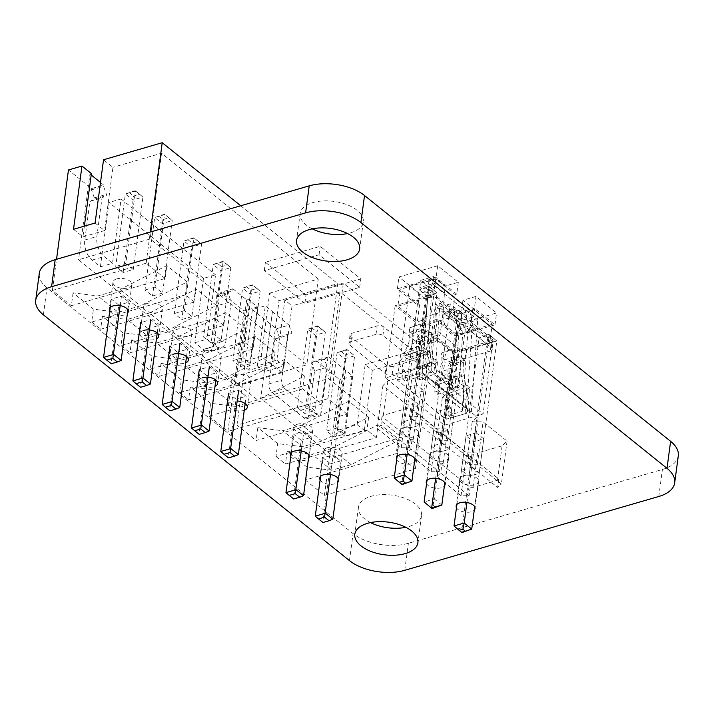 <?xml version="1.0" encoding="UTF-8"?>
<svg xmlns="http://www.w3.org/2000/svg" width="714" height="714" viewBox="0 0 714 714"><rect width="100%" height="100%" fill="white"/><g stroke="black" fill="none" stroke-linecap="round" stroke-linejoin="round"><path stroke-width="0.54" stroke-dasharray="3.57 2.68" d="M320.122 479.844A9.514 4.909 -172.4 0 0 328.529 484.181A9.514 4.909 -172.4 0 0 337.776 482.2M290.803 456.416A9.514 4.909 -172.4 0 0 299.496 460.601A9.514 4.909 -172.4 0 0 308.51 458.379M456.469 507.69A9.514 4.909 -172.4 0 0 464.93 512.125A9.514 4.909 -172.4 0 0 474.266 510.064M426.57 483.673A9.514 4.909 -172.4 0 0 435.031 488.117A9.514 4.909 -172.4 0 0 444.358 486.047M396.663 459.664A9.514 4.909 -172.4 0 0 405.124 464.109A9.514 4.909 -172.4 0 0 414.459 462.038M237.218 401A9.514 4.909 -172.4 0 0 232.246 401.482A9.514 4.909 -172.4 0 0 228.444 404.74A9.514 4.909 -172.4 0 0 233.773 410.05A9.514 4.909 -172.4 0 0 244.259 410.264M202.642 377.706A9.514 4.909 -172.4 0 0 198.84 380.973A9.514 4.909 -172.4 0 0 204.391 386.354A9.514 4.909 -172.4 0 0 215.003 386.354M173.341 354.171A9.514 4.909 -172.4 0 0 169.539 357.437A9.514 4.909 -172.4 0 0 175.082 362.828A9.514 4.909 -172.4 0 0 185.702 362.819M143.737 330.403A9.514 4.909 -172.4 0 0 139.935 333.661A9.514 4.909 -172.4 0 0 145.718 339.132A9.514 4.909 -172.4 0 0 156.446 338.882M109.769 310.956A9.514 4.909 -172.4 0 0 118.167 315.285A9.514 4.909 -172.4 0 0 127.422 313.303M678.3 455.818A39.788 20.554 7.6 0 1 662.405 469.464L408.381 543.292A39.788 20.554 -172.4 0 1 353.082 533.608L46.99 287.813A39.788 20.554 -172.4 0 1 39.306 273.328M370.504 522.594A31.827 16.44 7.6 0 1 358.41 507.235A31.827 16.44 7.6 0 1 371.119 496.319A31.827 16.44 7.6 0 1 405.141 498.408A31.827 16.44 7.6 0 1 421.51 515.66A31.827 16.44 7.6 0 1 405.811 527.307M327.155 447.776A9.514 4.909 -172.4 0 0 323.353 451.043A9.514 4.909 -172.4 0 0 332.126 457.165A9.514 4.909 -172.4 0 0 342.211 453.56A9.514 4.909 -172.4 0 0 337.32 448.401A9.514 4.909 -172.4 0 0 327.155 447.776M297.72 424.143A9.514 4.909 -172.4 0 0 293.918 427.409A9.514 4.909 -172.4 0 0 302.7 433.532A9.514 4.909 -172.4 0 0 312.777 429.926A9.514 4.909 -172.4 0 0 307.886 424.768A9.514 4.909 -172.4 0 0 297.72 424.143M463.556 475.729A9.514 4.909 -172.4 0 0 459.762 478.987A9.514 4.909 -172.4 0 0 468.536 485.118A9.514 4.909 -172.4 0 0 478.612 481.504A9.514 4.909 -172.4 0 0 473.721 476.345A9.514 4.909 -172.4 0 0 463.556 475.729M433.657 451.712A9.514 4.909 -172.4 0 0 429.855 454.979A9.514 4.909 -172.4 0 0 438.637 461.101A9.514 4.909 -172.4 0 0 448.713 457.487A9.514 4.909 -172.4 0 0 443.822 452.337A9.514 4.909 -172.4 0 0 433.657 451.712M403.749 427.704A9.514 4.909 -172.4 0 0 399.956 430.961A9.514 4.909 -172.4 0 0 408.729 437.093A9.514 4.909 -172.4 0 0 418.806 433.478A9.514 4.909 -172.4 0 0 413.915 428.329A9.514 4.909 -172.4 0 0 403.749 427.704M235.852 374.466A9.514 4.909 -172.4 0 0 232.05 377.724A9.514 4.909 -172.4 0 0 240.832 383.855A9.514 4.909 -172.4 0 0 250.909 380.241A9.514 4.909 -172.4 0 0 246.018 375.091A9.514 4.909 -172.4 0 0 235.852 374.466M206.248 350.69A9.514 4.909 -172.4 0 0 202.446 353.957A9.514 4.909 -172.4 0 0 211.228 360.079A9.514 4.909 -172.4 0 0 221.304 356.473A9.514 4.909 -172.4 0 0 216.413 351.315A9.514 4.909 -172.4 0 0 206.248 350.69M176.938 327.155A9.514 4.909 -172.4 0 0 173.145 330.421A9.514 4.909 -172.4 0 0 181.918 336.553A9.514 4.909 -172.4 0 0 191.995 332.938A9.514 4.909 -172.4 0 0 187.104 327.78A9.514 4.909 -172.4 0 0 176.938 327.155M147.334 303.388A9.514 4.909 -172.4 0 0 143.541 306.645A9.514 4.909 -172.4 0 0 152.314 312.777A9.514 4.909 -172.4 0 0 162.39 309.162A9.514 4.909 -172.4 0 0 157.499 304.012A9.514 4.909 -172.4 0 0 147.334 303.388M116.793 278.879A9.514 4.909 -172.4 0 0 112.999 282.146A9.514 4.909 -172.4 0 0 121.773 288.277A9.514 4.909 -172.4 0 0 131.849 284.663A9.514 4.909 -172.4 0 0 126.958 279.504A9.514 4.909 -172.4 0 0 116.793 278.879M490.241 351.127L465.162 358.419A4.971 2.57 7.6 0 1 458.245 357.205L422.929 328.851A4.971 2.57 7.6 0 1 421.965 327.039A4.971 2.57 7.6 0 1 423.955 325.334L449.044 318.042A4.971 2.57 7.6 0 1 455.951 319.247L491.268 347.611A4.971 2.57 7.6 0 1 492.232 349.423A4.971 2.57 7.6 0 1 490.241 351.127L491.375 342.684A4.971 2.57 7.6 0 0 493.356 340.98L492.232 349.423M417.208 367.451L392.12 374.743A4.971 2.57 7.6 0 1 385.203 373.529L349.887 345.165A4.971 2.57 7.6 0 1 348.923 343.363A4.971 2.57 7.6 0 1 350.913 341.649L376.001 334.366A4.971 2.57 7.6 0 1 382.909 335.571L418.226 363.935A4.971 2.57 7.6 0 1 419.189 365.746A4.971 2.57 7.6 0 1 417.208 367.451L418.333 359.008A4.971 2.57 7.6 0 0 420.314 357.303L419.189 365.746M304.896 303.289L264.278 270.677L319.051 254.755L359.669 287.376L304.896 303.289L306.02 294.855L265.403 262.234L320.184 246.321L360.802 278.933L306.02 294.855M312.259 228.846A31.827 16.44 7.6 0 1 300.166 213.486A31.827 16.44 7.6 0 1 312.875 202.571A31.827 16.44 7.6 0 1 346.897 204.659A31.827 16.44 7.6 0 1 363.265 221.902A31.827 16.44 7.6 0 1 347.557 233.558M491.268 347.611L492.401 339.168A4.971 2.57 7.6 0 1 493.356 340.98M465.162 358.419L466.287 349.976L491.375 342.684M466.287 349.976A4.971 2.57 7.6 0 1 459.37 348.771L424.054 320.407A4.971 2.57 7.6 0 1 423.099 318.596A4.971 2.57 7.6 0 1 425.08 316.891L450.168 309.599A4.971 2.57 7.6 0 1 457.076 310.804L492.401 339.168M418.226 363.935L419.359 355.492A4.971 2.57 7.6 0 1 420.314 357.303M392.12 374.743L393.244 366.3L418.333 359.008M393.244 366.3A4.971 2.57 7.6 0 1 386.336 365.086L351.011 336.731A4.971 2.57 7.6 0 1 350.056 334.92A4.971 2.57 7.6 0 1 352.038 333.215L377.126 325.923A4.971 2.57 7.6 0 1 384.034 327.128L419.359 355.492M264.278 270.677L265.403 262.234M319.051 254.755L320.184 246.321M359.669 287.376L360.802 278.933M429.114 286.341L431.934 288.608L428.132 289.714L425.303 287.447L429.114 286.341L429.48 286.903L419.323 289.857L425.303 287.447M397.1 456.433L419.323 289.857L426.856 295.908L428.132 289.714M402.134 484.565L401.759 483.994L411.924 481.049M394.226 477.952L401.759 483.994L426.856 295.908L437.022 292.954L414.888 458.807M407.123 454.47L429.48 286.903L437.022 292.954L431.934 288.608M488.92 334.366L491.741 336.633L487.93 337.74L485.109 335.473L488.92 334.366L489.286 334.928L479.13 337.883L485.109 335.473M456.898 504.459L479.13 337.883L486.662 343.934L487.93 337.74M461.94 532.59L461.565 532.019L471.731 529.074M454.033 525.968L461.565 532.019L486.662 343.934L496.828 340.98L474.694 506.833M466.929 502.495L489.286 334.928L496.828 340.98L491.741 336.633M431.631 296.917L419.85 287.465L432.55 283.77L444.429 293.195L428.837 280.673L409.756 286.216L425.357 298.738L431.631 296.917L432.586 289.741L419.564 293.525L398.965 276.987L437.7 265.724L458.308 282.271L445.286 286.055L433.514 276.595L420.814 280.29L432.586 289.741M425.357 298.738L422.483 320.274C422.028 328.36 424.402 334.946 429.623 340.025L435.478 341.685L440.145 334.447L443.01 312.919L458.611 325.45L477.693 319.908L462.092 307.377L473.757 316.864L461.057 320.55L449.284 311.099L450.239 303.923L462.02 313.375L474.721 309.689L462.949 300.237L475.961 296.453L496.569 312.991L457.826 324.254L437.227 307.707L450.239 303.923M458.308 282.271L456.728 294.088L455.139 294.552L435.718 278.951L400.152 289.286L397.894 306.172L417.324 321.773L419.573 304.887L417.985 305.342L419.564 293.525M435.478 341.685L428.73 343.648L422.875 341.988C417.654 336.901 415.28 330.314 415.735 322.228L422.483 320.274M444.331 293.231L445.286 286.055M455.139 294.552L452.89 311.438L442.975 314.312L444.429 293.195M435.718 278.951L433.46 295.837L452.89 311.438L454.479 310.974C454.015 319.06 456.398 325.646 461.619 330.725L467.465 332.394L456.621 335.544L450.945 333.822C445.679 328.761 443.019 322.255 442.975 314.312M462.092 307.377L460.637 328.494L472.132 325.156L492.74 341.694L483.092 413.959L444.358 425.223L385.489 377.956L424.232 366.693L433.871 294.427L395.137 305.69L415.735 322.228M428.73 343.648L433.398 336.41L434.987 335.946L454.407 351.547L489.974 341.212L492.223 324.326L472.802 308.734L474.391 308.269L475.961 296.453M444.358 425.223L453.997 352.957L433.398 336.41M395.137 305.69L385.489 377.956M437.227 307.707L435.647 319.524L437.236 319.069L434.987 335.946L440.145 334.447M449.284 311.099L443.01 312.919M462.949 300.237L461.985 307.413M489.974 341.212L470.544 325.611L472.802 308.734M492.74 341.694L453.997 352.957M435.647 319.524L456.246 336.071L494.989 324.816L474.391 308.269M492.223 324.326L456.657 334.661L437.236 319.069M456.657 334.661L454.407 351.547M494.989 324.816L496.569 312.991M457.826 324.254L456.246 336.071M454.479 310.974L433.871 294.427M424.232 366.693L483.092 413.959M472.132 325.156L467.465 332.394M397.243 380.009L422.483 372.672L471.347 411.907L446.098 419.243L397.243 380.009L409.756 286.216M471.347 411.907L477.693 319.908M458.611 325.45L446.098 419.243M428.837 280.673L422.483 372.672M460.637 328.494L456.621 335.544M397.894 306.172L433.46 295.837M456.728 294.088L436.129 277.541L397.386 288.804L417.985 305.342M419.573 304.887L400.152 289.286M437.7 265.724L436.129 277.541M397.386 288.804L398.965 276.987M461.057 320.55L462.02 313.375M473.757 316.864L474.721 309.689M419.85 287.465L420.814 280.29M433.514 276.595L432.55 283.77M436.031 380.758L435.718 382.052L438.664 384.418L437.753 394.414L434.808 392.048L435.495 382.133L449.891 376.93L452.39 367.799L453.667 356.688L451.569 349.369L441.609 352.975L441.966 360.918L439.396 372.494L436.031 380.758L450.052 375.689M441.609 352.975L451.641 349.262L454.175 351.306L448.927 350.065C445.893 352.136 444.563 355.411 444.929 359.892L444.92 363.123L456.612 358.892L455.184 371.289L452.837 379.295L449.891 376.93C453.533 375.921 456.773 376.349 459.611 378.215L463.484 322.041L459.486 323.487L435.942 304.583L439.94 303.138L436.067 359.312L432.068 360.757L435.942 304.583M434.808 392.048L450.98 386.408L431.381 370.664L430.961 372.19L431.631 362.132L429.391 350.574L428.114 336.008L428.766 330.894L431.301 332.929L425.66 331.385C423.581 332.26 422.572 334.384 422.626 337.731L420.144 339.989L419.35 342.756L419.207 356.286L420.412 368.219L419.511 379.759L435.335 373.841L436.727 371.726L435.379 369.227L436.067 359.312L437.414 361.811L434.585 364.64L420.412 369.763L417.467 367.398L431.64 362.275L434.585 364.64L433.907 374.555M419.511 379.759L416.565 377.394L417.467 367.398L416.271 355.313L416.423 340.239L417.056 337.508C418.69 334.652 421.555 332.608 425.66 331.385C427.936 330.439 429.078 330.511 429.06 331.582L432.497 334.339L431.051 338.525L432.202 351.583L434.585 364.64M416.565 377.394L430.961 372.19M431.301 332.929L432.595 334.134L422.626 337.731M464.734 360.151L454.202 363.962L454.773 358.526L460.066 356.616L464.734 360.151L463.564 362.328L464.02 375.635L466.67 390.406L463.725 388.041L461.253 374.85C459.932 368.745 459.754 363.471 460.717 359.035L460.967 356.741L462.708 358.151M454.202 363.962L452.105 366.469L451.186 380.276L452.489 395.529C446.955 402.91 447.562 402.785 451.525 409.568L448.579 407.203L448.008 415.468L450.953 417.833L451.525 409.568M454.773 358.526L449.284 363.39C447.83 367.987 447.491 373.368 448.267 379.545L449.552 393.164C444.01 400.545 444.617 400.42 448.579 407.203M464.707 360.195L460.066 356.616M427.409 297.729L425.348 296.078L432.372 284.279L465.332 310.751L470.08 332.001L468.018 330.341L472.016 328.895L468.143 385.069L464.145 386.515L462.529 409.961L421.912 377.349L423.527 353.903L427.525 352.457L431.408 296.283L427.409 297.729L423.527 353.903L420.751 353.537L417.806 351.172L418.538 346.451L420.591 340.765C421.751 337.454 421.947 333.295 421.171 328.288L409.711 332.429C410.023 337.606 409.372 341.926 407.756 345.406L404.927 351.368L403.633 356.295C398.1 363.676 398.707 363.551 402.669 370.334L402.098 378.598L416.2 374.502C419.823 373.734 423.054 374.297 425.892 376.189L466.51 408.801L467.866 411.219L465.055 413.727L450.953 417.833M466.51 408.801L468.143 385.069L469.491 387.577L466.67 390.406L452.489 395.529L449.552 393.164L463.725 388.041L468.018 330.341M437.753 394.414L452.149 389.21L454.925 389.576L450.98 386.408L458.924 388.13L435.379 369.227M459.486 323.487L455.612 379.661L459.611 378.215L458.924 388.13M472.016 328.895L474.078 330.555L469.339 309.305L436.37 282.833L429.346 294.632L431.408 296.283M439.94 303.138L463.484 322.041M429.346 294.632L425.348 296.078M436.37 282.833L432.372 284.279M469.339 309.305L465.332 310.751M474.078 330.555L470.08 332.001M464.145 386.515L462.913 410.648L462.529 409.961L462.119 411.371L448.008 415.468M402.098 378.598L405.043 380.964L405.606 372.699C401.643 365.916 401.036 366.041 406.578 358.66L410.354 349.092L423.34 344.407L420.751 353.537L406.578 358.66L403.633 356.295L417.806 351.172C421.447 350.163 424.687 350.592 427.525 352.457L425.892 376.189M421.912 377.349L419.145 376.858L405.043 380.964M409.711 332.429L409.399 327.976L419.93 324.174L409.399 327.976M421.171 328.288L419.93 324.174L423.509 327.119L424.027 329.573C424.946 335.526 424.714 340.471 423.34 344.407M410.354 349.092C412.228 345.049 413.013 340.025 412.701 334.009L414.432 326.137M405.606 372.699L402.669 370.334M432.068 360.757L431.765 371.387L432.068 360.757L431.64 362.275M417.244 367.478L420.189 369.843M435.495 382.133L438.441 384.498M454.925 389.576L455.612 379.661L452.837 379.295L452.149 389.21M452.837 379.295L438.664 384.418L442.064 376.028L444.92 363.123M456.612 358.892L455.711 352.975L454.184 351.297M423.509 327.119L420.064 324.352M455.711 352.975L452.274 350.217M459.013 310.349L461.842 312.625L458.031 313.732L455.202 311.456L459.013 310.349L459.388 310.911L449.222 313.865L455.202 311.456M426.999 480.451L449.222 313.865L456.764 319.917L458.031 313.732M435.843 507.467L433.014 505.2L429.203 506.306M441.823 505.057L434.291 499.006L433.014 505.2M435.629 478.3L456.764 319.917L466.92 316.962L459.388 310.911L434.291 499.006L424.125 501.96M461.842 312.625L466.92 316.962L444.795 482.825M441.841 464.564L470.214 487.35L473.043 487.359L497.488 480.254L498.791 479.04L470.419 456.255L467.59 456.246L468.884 455.032L440.511 432.247L437.682 432.229L438.985 431.015L410.612 408.229L407.783 408.221L383.329 415.325L382.035 416.539L410.407 439.324L413.236 439.333L411.933 440.556L440.306 463.332L443.135 463.35L441.841 464.564L440.708 473.007L437.013 476.461L461.03 495.748L469.08 495.793L440.708 473.007M439.101 452.292L431.559 446.241L441.725 443.287L449.258 449.338L439.101 452.292L443.697 417.851L453.854 414.896L446.321 408.845L436.156 411.799L443.697 417.851M471.624 467.304L479.165 473.355L469 476.3L461.467 470.258L471.624 467.304L476.22 432.854L466.064 435.808L473.596 441.859L483.753 438.905L476.22 432.854M409.193 428.284L401.661 422.233L411.817 419.279L419.359 425.33L409.193 428.284L413.79 393.833L423.955 390.879L416.414 384.828L406.257 387.782L413.79 393.833M407.783 408.221L412.38 373.779L423.259 373.833L447.276 393.119L442.278 397.787L453.158 397.841L477.175 417.128L472.186 421.796L483.066 421.858L507.083 441.145L502.085 445.813L477.639 452.917L466.751 452.863L442.734 433.577L447.732 428.909L436.852 428.846L412.835 409.559L417.833 404.892L406.944 404.838L382.936 385.551L387.925 380.883L412.38 373.779M387.925 380.883L383.329 415.325M473.043 487.359L477.639 452.917M502.085 445.813L497.488 480.254M470.214 487.35L469.08 495.793M461.03 495.748L466.751 452.863M443.135 463.35L447.732 428.909M442.734 433.577L437.013 476.461M440.306 463.332L439.181 471.776L410.809 448.99L407.114 452.453L431.131 471.731L439.181 471.776M431.131 471.731L436.852 428.846M411.933 440.556L410.809 448.99M413.236 439.333L417.833 404.892M412.835 409.559L407.114 452.453M410.407 439.324L409.283 447.767L380.91 424.982L377.206 428.436L401.223 447.723L409.283 447.767M401.223 447.723L406.944 404.838M382.035 416.539L380.91 424.982M382.936 385.551L377.206 428.436M498.791 479.04L497.658 487.483L501.362 484.03L477.345 464.743L469.285 464.698L497.658 487.483M507.083 441.145L501.362 484.03M468.884 455.032L467.759 463.475L471.454 460.012L447.437 440.725L439.387 440.69L467.759 463.475M467.59 456.246L472.186 421.796M477.175 417.128L471.454 460.012M470.419 456.255L469.285 464.698M477.345 464.743L483.066 421.858M438.985 431.015L437.861 439.458L441.555 436.004L417.538 416.717L409.488 416.673L437.861 439.458M437.682 432.229L442.278 397.787M447.276 393.119L441.555 436.004M440.511 432.247L439.387 440.69M447.437 440.725L453.158 397.841M410.612 408.229L409.488 416.673M417.538 416.717L423.259 373.833M461.467 470.258L466.064 435.808M469 476.3L473.596 441.859M479.165 473.355L483.753 438.905M431.559 446.241L436.156 411.799M446.321 408.845L441.725 443.287M449.258 449.338L453.854 414.896M401.661 422.233L406.257 387.782M416.414 384.828L411.817 419.279M419.359 425.33L423.955 390.879M111.277 363.747L121.13 360.463M103.566 357.393L111.045 363.39L118.827 305.065L111.348 299.068L121.434 296.132L128.913 302.138L118.827 305.065M120.166 305.654L121.434 296.132M110.224 307.529L111.348 299.068M127.877 309.885L128.913 302.138M140.587 387.283L150.431 383.998M132.875 380.919L140.346 386.926L148.128 328.601L140.658 322.594L150.734 319.667L158.213 325.673L148.128 328.601M169.887 410.818L179.732 407.524M162.176 404.454L169.655 410.461L177.438 352.136L169.959 346.129L180.044 343.202L187.514 349.2L177.438 352.136M186.55 356.482L187.514 349.2M199.197 434.344L209.041 431.06M191.486 427.989L198.956 433.987L206.739 375.662L199.268 369.665L209.345 366.728L216.824 372.735L206.739 375.662M215.851 380.009L216.824 372.735M228.498 457.879L238.342 454.595M220.787 451.516L228.266 457.522L236.048 399.197L228.569 393.191L238.654 390.263L246.125 396.27L236.048 399.197M245.152 403.553L246.125 396.27M246.384 286.591L250.873 290.196L256.924 288.438L260.146 291.196L250.07 294.123L242.59 288.126L252.676 285.189L260.146 291.196L250.48 363.676L243.001 357.669L252.435 284.832L242.59 288.126L232.916 360.597L240.395 366.603L250.48 363.676M250.873 290.196L240.395 366.603M256.924 288.438L252.435 284.832M221.572 266.661L227.614 264.903L230.845 267.661L220.76 270.597L213.281 264.591L223.366 261.663L230.845 267.661L221.17 340.141L213.7 334.134L203.615 337.07L211.094 343.068L221.572 266.661L217.083 263.064L213.281 264.591L203.615 337.07M227.614 264.903L223.134 261.306L213.7 334.134M223.134 261.306L217.083 263.064M211.094 343.068L221.17 340.141M187.782 239.529L192.262 243.126L198.313 241.377L201.535 244.134L191.459 247.062L183.98 241.055L194.065 238.128L201.535 244.134L191.87 316.605L184.39 310.608L193.824 237.771L183.98 241.055L174.305 313.535L181.784 319.542L191.87 316.605M192.262 243.126L181.784 319.542M198.313 241.377L193.824 237.771M158.472 215.994L162.962 219.6L169.004 217.841L172.235 220.599L162.149 223.527L154.679 217.529L164.755 214.593L172.235 220.599L162.56 293.079L155.09 287.073L164.523 214.236L154.679 217.529L145.004 290L152.484 296.007L162.56 293.079M162.962 219.6L152.484 296.007M169.004 217.841L164.523 214.236M139.703 194.306L135.214 190.709L142.925 197.064L132.849 200L125.369 193.994L135.455 191.066L125.78 263.537L115.704 266.474L123.174 272.471L133.259 269.544L142.925 197.064L139.703 194.306L133.652 196.064L123.174 272.471M135.214 190.709L125.369 193.994L115.704 266.474M129.172 192.468L133.652 196.064M133.259 269.544L125.78 263.537M157.241 332.956L158.213 325.673M155.09 287.073L145.004 290M184.39 310.608L174.305 313.535M243.001 357.669L232.916 360.597M237.262 383.632L284.065 359.731L304.396 376.055L257.602 399.965L235.415 406.409L215.084 390.085L237.262 383.632L257.602 399.965M207.961 360.106L254.755 336.196L275.095 352.529L228.293 376.43L206.114 382.882L185.783 366.55L207.961 360.106L228.293 376.43M178.652 336.571L225.454 312.67L245.786 328.993L198.992 352.903L176.804 359.347L156.473 343.015L178.652 336.571L198.992 352.903M149.351 313.035L196.145 289.134L216.485 305.458L169.682 329.368L147.503 335.812L127.172 319.488L149.351 313.035L169.682 329.368M118.203 312.286L93.418 309.18L73.087 292.847L97.863 295.953L120.041 289.509L140.381 305.833L118.203 312.286L97.863 295.953M147.503 335.812L122.719 332.715L102.388 316.382L127.172 319.488M176.804 359.347L152.028 356.241L131.688 339.918L156.473 343.015M206.114 382.882L181.329 379.777L160.998 363.444L185.783 366.55M120.041 289.509L166.844 265.599L187.175 281.932L140.381 305.833M235.415 406.409L210.639 403.303L190.299 386.979L215.084 390.085M102.388 316.382L100.674 329.252L194.431 301.995L196.145 289.134M216.485 305.458L214.762 318.328L121.005 345.576L122.719 332.715M160.998 363.444L159.284 376.314L253.042 349.066L254.755 336.196M275.095 352.529L273.373 365.389L179.616 392.638L181.329 379.777M190.299 386.979L188.585 399.849L282.342 372.592L284.065 359.731M304.396 376.055L302.682 388.925L208.916 416.173L210.639 403.303M131.688 339.918L129.975 352.778L223.732 325.53L225.454 312.67M245.786 328.993L244.072 341.863L150.306 369.111L152.028 356.241M73.087 292.847L71.364 305.717L165.13 278.469L166.844 265.599M187.175 281.932L185.462 294.793L91.704 322.041L93.418 309.18M165.13 278.469L146.138 263.216L52.381 290.464L71.364 305.717M208.916 416.173L227.909 431.417L321.666 404.169L302.682 388.925M253.042 349.066L244.072 341.863M150.306 369.111L159.284 376.314M179.616 392.638L188.585 399.849M282.342 372.592L273.373 365.389M194.431 301.995L185.462 294.793M91.704 322.041L100.674 329.252M121.005 345.576L129.975 352.778M223.732 325.53L214.762 318.328M52.381 290.464L56.54 259.289M100.513 182.463L103.726 185.051L91.633 188.567L68.455 169.959M91.633 188.567L91.463 189.853L94.364 197.885L94.194 199.17L89.919 201.437L84.77 240.029A15.155 8.434 73.8 0 0 92.017 260.101L100.388 266.822L108.974 202.49L121.077 198.974L112.491 263.305L104.119 256.585A15.155 8.434 -106.2 0 1 96.863 236.512L102.013 197.921L106.288 195.654L106.457 194.369L103.557 186.336L103.726 185.051M203.472 278.371L194.886 342.702L203.258 349.423A15.155 8.434 73.8 0 0 209.202 351.118A15.155 8.434 73.8 0 0 213.95 343.764L219.1 305.164L216.19 297.14L216.369 295.855L220.644 293.588L220.813 292.303L232.907 288.786L232.737 290.071L228.462 292.338L228.293 293.624L231.193 301.647L226.043 340.248A15.155 8.434 -106.2 0 1 221.304 347.602A15.155 8.434 -106.2 0 1 215.36 345.906L206.98 339.186L215.566 274.854L203.472 278.371L108.974 202.49M227.909 431.417L243.992 310.911L220.813 292.303M73.524 229.292L82.949 236.852L104.521 230.586L112.964 167.326L103.539 159.757M95.105 223.018L104.521 230.586M261.208 356.411L239.636 362.676L249.052 370.245L270.633 363.97L279.076 300.71L269.651 293.151L261.208 356.411L270.633 363.97M84.377 226.133L82.949 236.852M239.636 362.676L248.079 299.416L257.495 306.984L249.052 370.245M232.907 288.786L246.669 299.826L248.079 299.416M246.669 299.826L235.218 385.605L306.806 364.8L150.11 238.976L78.531 259.78L235.218 385.605M269.651 293.151L318.248 279.031L306.806 364.8M318.248 279.031L161.551 153.207L112.964 167.326M161.551 153.207L150.11 238.976M91.383 173.591L89.973 174.002L78.531 259.78M257.495 306.984L243.992 310.911M89.973 174.002L91.196 174.992M194.886 342.702L206.98 339.186M220.644 293.588L232.737 290.071M216.369 295.855L228.462 292.338M216.19 297.14L228.293 293.624M219.1 305.164L231.193 301.647M91.463 189.853L103.557 186.336M94.364 197.885L106.457 194.369M94.194 199.17L106.288 195.654M89.919 201.437L102.013 197.921M100.388 266.822L112.491 263.305M121.077 198.974L215.566 274.854M321.666 404.169L337.749 283.663L279.076 300.71M240.734 205.757L337.749 283.663M146.138 263.216L150.297 232.041M293.686 498.988L303.53 495.694M285.975 492.624L293.445 498.631L301.228 440.297L293.757 434.299L303.834 431.372L311.313 437.37L301.228 440.297M301.228 450.936L303.834 431.372M291.312 452.631L293.757 434.299M308.912 455.371L311.313 437.37M322.987 522.514L332.831 519.23M315.276 516.16L322.755 522.157L330.537 463.832L323.058 457.835L333.143 454.898L340.614 460.905L338.231 478.782M330.52 474.551L333.143 454.898M320.577 476.425L323.058 457.835M322.103 329.538L317.623 325.941L325.334 332.296L315.249 335.232L307.77 329.225L317.855 326.298L307.413 404.561L297.327 407.498L304.807 413.495L314.883 410.568L325.334 332.296L322.103 329.538L316.052 331.296L304.807 413.495M317.623 325.941L307.77 329.225L297.327 407.498M311.572 327.699L316.052 331.296M314.883 410.568L307.413 404.561M346.924 349.467L337.079 352.761L347.156 349.833L354.635 355.831L344.55 358.758L337.079 352.761L326.637 431.024L334.107 437.03L344.193 434.103L336.713 428.097L346.924 349.467L354.635 355.831L344.193 434.103M340.873 351.226L345.362 354.831L334.107 437.03M345.362 354.831L351.413 353.073M336.713 428.097L326.637 431.024M340.614 460.905L330.537 463.832M301.968 425.125L348.762 401.223L368.647 417.19L321.853 441.091L302.495 446.723L282.61 430.747L301.968 425.125L321.853 441.091M331.269 448.66L378.072 424.75L397.957 440.716L351.154 464.627L331.796 470.249L311.911 454.282L331.269 448.66L351.154 464.627M302.495 446.723L277.71 443.617L257.825 427.65L282.61 430.747M331.796 470.249L307.02 467.152L287.135 451.177L311.911 454.282M368.647 417.19L366.934 430.051L275.997 456.478L277.71 443.617M257.825 427.65L256.112 440.511L347.049 414.084L348.762 401.223M397.957 440.716L396.234 453.586L305.297 480.013L307.02 467.152M287.135 451.177L285.413 464.046L376.349 437.62L378.072 424.75M305.297 480.013L324.442 495.382L415.378 468.955L396.234 453.586M275.997 456.478L285.413 464.046M376.349 437.62L366.934 430.051M347.049 414.084L327.913 398.715L236.968 425.142L256.112 440.511M415.378 468.955L430.801 353.376L372.324 370.37L365.149 364.604L357.134 424.643L337.579 430.328L345.585 370.289L352.761 376.055L344.755 436.093L364.31 430.408L372.324 370.37M327.913 398.715L343.327 283.137L430.801 353.376M272.471 311.581L264.466 371.619L284.02 365.934L292.035 305.895L284.859 300.13L276.845 360.177L257.29 365.854L265.296 305.815L272.471 311.581L260.717 398.269L333.831 456.978L401.58 437.289L328.467 378.581L260.717 398.269M257.29 365.854L264.466 371.619M337.579 430.328L344.755 436.093M276.845 360.177L284.02 365.934M357.134 424.643L364.31 430.408M324.442 495.382L339.864 379.803L315.936 360.597L328.636 356.902L324.361 359.169L327.271 367.192L321.291 412.014A6.319 3.516 -106.2 0 1 319.31 415.075A6.319 3.516 -106.2 0 1 316.837 414.37L284.69 388.559A6.319 3.516 -106.2 0 1 281.664 380.196L287.644 335.375L291.919 333.117L289.018 325.084L276.318 328.779L252.39 309.564L265.296 305.815M352.761 376.055L339.864 379.803M365.149 364.604L413.138 350.663L340.025 291.946L292.035 305.895M340.025 291.946L328.467 378.581M272.275 311.634L289.018 325.084M284.859 300.13L343.327 283.137M276.318 328.779L279.219 336.803L274.944 339.07L268.964 383.882A6.319 3.516 73.8 0 0 271.989 392.245L304.128 418.065A6.319 3.516 73.8 0 0 306.609 418.77A6.319 3.516 73.8 0 0 308.582 415.7L314.562 370.887L327.271 367.192M274.944 339.07L287.644 335.375M279.219 336.803L291.919 333.117M314.562 370.887L311.661 362.855L324.361 359.169M311.661 362.855L315.936 360.597M328.636 356.902L345.585 370.289M236.968 425.142L252.39 309.564M345.389 370.352L333.831 456.978M413.138 350.663L401.58 437.289M658.808 496.48L662.405 469.464M404.776 570.308L408.381 543.292M349.476 560.624L353.082 533.608M43.384 314.829L46.99 287.813M458.245 357.205L459.37 348.771M422.929 328.851L424.054 320.407M423.955 325.334L425.08 316.891M449.044 318.042L450.168 309.599M455.951 319.247L457.076 310.804M385.203 373.529L386.336 365.086M349.887 345.165L351.011 336.731M350.913 341.649L352.038 333.215M376.001 334.366L377.126 325.923M382.909 335.571L384.034 327.128M452.39 367.799L439.396 372.494M453.667 356.688L441.966 360.918M449.204 386.845L449.891 376.93M416.423 340.239L428.114 336.008M416.271 355.313L429.391 350.574M417.467 367.255L431.631 362.132M431.051 338.525L419.35 342.756M432.202 351.583L419.207 356.286M434.433 363.149L420.412 368.219M463.564 362.328L452.105 366.469M464.02 375.635L451.186 380.276M465.992 384.551L452.381 389.469M449.374 363.14L460.717 359.035M448.267 379.545L461.253 374.85M449.463 388.737L463.234 383.766M466.67 390.406L465.055 413.727M416.2 374.502L417.806 351.172M418.538 346.451L404.927 351.368M420.591 340.765L407.756 345.406M412.683 333.67L424.027 329.573M407.524 355.063L421.287 350.083M420.751 353.537L419.145 376.858M462.119 411.371L463.725 388.041M438.691 384.293L452.854 379.179M442.064 376.028L455.184 371.289M420.144 339.989L417.056 337.508M412.701 334.009L409.631 331.555M444.929 359.892L441.841 357.411M452.355 365.854L449.284 363.39M203.258 349.423L215.36 345.906M213.95 343.764L226.043 340.248M84.77 240.029L96.863 236.512M92.017 260.101L104.119 256.585M304.128 418.065L316.837 414.37M271.989 392.245L284.69 388.559M268.964 383.882L281.664 380.196M308.582 415.7L321.291 412.014M358.41 507.235L354.804 534.25M421.51 515.66L417.904 542.667M323.353 451.043L319.747 478.059M342.211 453.56L338.606 480.576M293.918 427.409L290.312 454.425M312.777 429.926L309.171 456.933M459.762 478.987L456.157 506.003M478.612 481.504L475.006 508.52M429.855 454.979L426.249 481.986M448.713 457.487L445.108 484.503M399.956 430.961L396.35 457.977M418.806 433.478L415.209 460.494M232.05 377.724L228.444 404.74M250.909 380.241L247.303 407.257M202.446 353.957L198.84 380.973M221.304 356.473L217.699 383.48M173.145 330.421L169.539 357.437M191.995 332.938L188.398 359.954M143.541 306.645L139.935 333.661M162.39 309.162L158.794 336.178M112.999 282.146L109.394 309.162M131.849 284.663L128.252 311.679M300.166 213.486L296.56 240.502M363.265 221.902L359.66 248.918M423.099 318.596L421.965 327.039M350.056 334.92L348.923 343.363M467.866 411.219L469.491 387.577M437.414 361.811L436.727 371.726M421.983 325.45L420.243 324.049M209.202 351.118L221.304 347.602M306.609 418.77L319.31 415.075"/><path stroke-width="1.07" d="M674.694 482.834A39.788 20.554 7.6 0 0 667.01 468.339L360.918 222.545A39.788 20.554 -172.4 0 0 305.619 212.87L51.595 286.698A39.788 20.554 -172.4 0 0 35.7 300.335A39.788 20.554 -172.4 0 0 43.384 314.829L349.476 560.624A39.788 20.554 -172.4 0 0 404.776 570.308L658.808 496.48A39.788 20.554 7.6 0 0 674.694 482.834L678.3 455.818A39.788 20.554 7.6 0 0 670.616 441.323L364.524 195.529A39.788 20.554 -172.4 0 0 309.224 185.854L55.192 259.682A39.788 20.554 -172.4 0 0 39.306 273.328L35.7 300.335M367.523 523.335A31.827 16.44 7.6 0 1 401.536 525.424A31.827 16.44 7.6 0 1 417.904 542.667A31.827 16.44 7.6 0 1 384.177 554.76A31.827 16.44 7.6 0 1 354.804 534.25A31.827 16.44 7.6 0 1 367.523 523.335M337.776 482.2A9.514 4.909 -172.4 0 0 338.606 480.576A9.514 4.909 -172.4 0 0 333.715 475.417A9.514 4.909 -172.4 0 0 323.549 474.792A9.514 4.909 -172.4 0 0 319.747 478.059A9.514 4.909 -172.4 0 0 320.122 479.844M308.51 458.379A9.514 4.909 -172.4 0 0 309.171 456.933A9.514 4.909 -172.4 0 0 304.28 451.783A9.514 4.909 -172.4 0 0 294.114 451.159A9.514 4.909 -172.4 0 0 290.312 454.425A9.514 4.909 -172.4 0 0 290.803 456.416M474.266 510.064A9.514 4.909 -172.4 0 0 475.006 508.52A9.514 4.909 -172.4 0 0 470.115 503.361A9.514 4.909 -172.4 0 0 459.95 502.736A9.514 4.909 -172.4 0 0 456.157 506.003A9.514 4.909 -172.4 0 0 456.469 507.69M444.358 486.047A9.514 4.909 -172.4 0 0 445.108 484.503A9.514 4.909 -172.4 0 0 440.217 479.353A9.514 4.909 -172.4 0 0 430.051 478.728A9.514 4.909 -172.4 0 0 426.249 481.986A9.514 4.909 -172.4 0 0 426.57 483.673M414.459 462.038A9.514 4.909 -172.4 0 0 415.209 460.494A9.514 4.909 -172.4 0 0 410.318 455.336A9.514 4.909 -172.4 0 0 400.143 454.711A9.514 4.909 -172.4 0 0 396.35 457.977A9.514 4.909 -172.4 0 0 396.663 459.664M244.259 410.264A9.514 4.909 -172.4 0 0 247.303 407.257A9.514 4.909 -172.4 0 0 237.218 401M215.003 386.354A9.514 4.909 -172.4 0 0 217.699 383.48A9.514 4.909 -172.4 0 0 212.808 378.331A9.514 4.909 -172.4 0 0 202.642 377.706M185.702 362.819A9.514 4.909 -172.4 0 0 188.398 359.954A9.514 4.909 -172.4 0 0 183.507 354.796A9.514 4.909 -172.4 0 0 173.341 354.171M156.446 338.882A9.514 4.909 -172.4 0 0 158.794 336.178A9.514 4.909 -172.4 0 0 153.903 331.028A9.514 4.909 -172.4 0 0 143.737 330.403M127.422 313.303A9.514 4.909 -172.4 0 0 128.252 311.679A9.514 4.909 -172.4 0 0 123.361 306.52A9.514 4.909 -172.4 0 0 113.187 305.895A9.514 4.909 -172.4 0 0 109.394 309.162A9.514 4.909 -172.4 0 0 109.769 310.956M309.269 229.587A31.827 16.44 7.6 0 1 343.291 231.675A31.827 16.44 7.6 0 1 359.66 248.918A31.827 16.44 7.6 0 1 325.932 261.012A31.827 16.44 7.6 0 1 296.56 240.502A31.827 16.44 7.6 0 1 309.269 229.587M405.811 527.307A31.827 16.44 7.6 0 1 370.504 522.594M347.557 233.558A31.827 16.44 7.6 0 1 312.259 228.846M405.945 483.458L403.115 481.182L399.304 482.289L402.134 484.565L411.924 481.049L404.383 474.997L403.115 481.182M407.123 454.47L404.383 474.997L394.226 477.952L399.304 482.289M414.888 458.807L411.924 481.049M397.1 456.433L394.226 477.952M465.742 531.475L462.922 529.208L459.111 530.315L461.94 532.59L471.731 529.074L464.189 523.023L462.922 529.208M466.929 502.495L464.189 523.023L454.033 525.968L459.111 530.315M474.694 506.833L471.731 529.074M456.898 504.459L454.033 525.968M426.999 480.451L424.125 501.96L432.032 508.573L441.823 505.057L431.667 508.011L435.629 478.3M432.032 508.573L424.125 501.96M444.795 482.825L441.823 505.057M117.328 361.998L111.277 363.747L106.797 360.151L112.839 358.392L117.328 361.998L121.13 360.463L113.651 354.456L103.566 357.393L110.224 307.529M112.839 358.392L120.166 305.654M106.797 360.151L103.566 357.393M121.13 360.463L127.877 309.885M142.148 381.928L146.638 385.524L140.587 387.283L136.097 383.686L142.148 381.928L142.952 377.992L132.875 380.919L140.658 322.594M136.097 383.686L132.875 380.919M146.638 385.524L150.431 383.998L142.952 377.992L150.734 319.667M175.939 409.06L169.887 410.818L165.407 407.212L171.449 405.454L175.939 409.06L179.732 407.524L172.261 401.527L162.176 404.454L169.959 346.129M171.449 405.454L180.044 343.202M165.407 407.212L162.176 404.454M179.732 407.524L186.55 356.482M200.759 428.989L205.239 432.586L209.041 431.06L201.562 425.053L191.486 427.989L194.708 430.747L200.759 428.989L209.345 366.728M205.239 432.586L199.197 434.344L194.708 430.747M199.268 369.665L191.486 427.989M209.041 431.06L215.851 380.009M234.549 456.121L228.498 457.879L224.017 454.282L230.06 452.524L234.549 456.121L238.342 454.595L230.872 448.588L220.787 451.516L228.569 393.191M230.06 452.524L238.654 390.263M224.017 454.282L220.787 451.516M238.342 454.595L245.152 403.553M150.431 383.998L157.241 332.956M56.54 259.289L68.455 169.959L81.967 166.032L91.383 173.591L84.377 226.133M150.297 232.041L162.221 142.711L103.539 159.757L95.105 223.018L73.524 229.292L81.967 166.032M91.196 174.992L100.513 182.463M162.221 142.711L240.734 205.757M299.728 497.23L293.686 498.988L289.197 495.382L295.248 493.624L299.728 497.23L303.53 495.694L296.051 489.697L285.975 492.624L291.312 452.631M295.248 493.624L301.228 450.936M289.197 495.382L285.975 492.624M303.53 495.694L308.912 455.371M329.038 520.756L322.987 522.514L318.498 518.917L324.549 517.159L329.038 520.756L332.831 519.23L325.361 513.223L315.276 516.16L320.577 476.425M324.549 517.159L330.52 474.551M318.498 518.917L315.276 516.16M338.231 478.782L332.831 519.23M667.01 468.339L670.616 441.323M360.918 222.545L364.524 195.529M305.619 212.87L309.224 185.854M51.595 286.698L55.192 259.682"/></g></svg>
